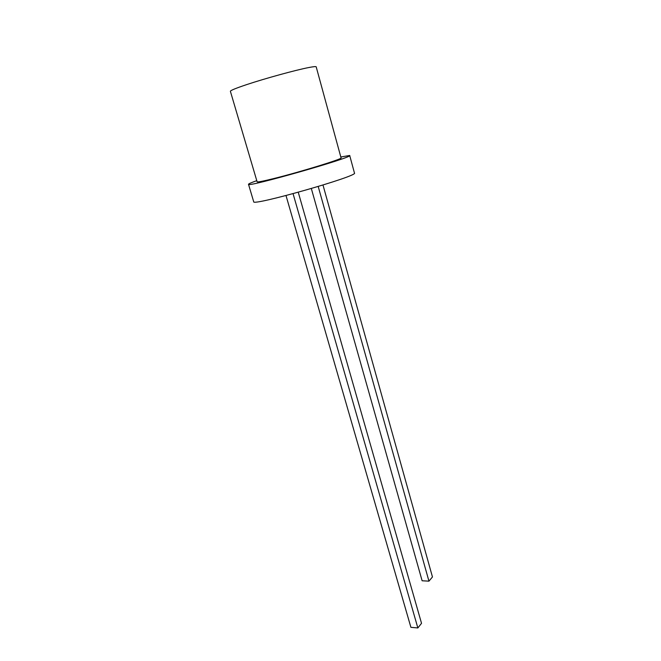 <?xml version="1.0" encoding="UTF-8"?>
<svg xmlns="http://www.w3.org/2000/svg" width="661" height="661" viewBox="0 0 661 661"><rect width="100%" height="100%" fill="white"/><g stroke="black" fill="none" stroke-linecap="round" stroke-linejoin="round"><path stroke-width="0.99" d="M257.121 181.808C257.567 182.287 263.202 181.18 274.042 178.487C300.383 171.959 343.447 158.673 341.059 157.905L316.198 66.835C316.049 66.364 313.529 66.604 308.637 67.562C295.798 70.025 265.144 78.444 246.718 84.591C235.886 88.219 230.433 90.45 230.383 91.284L257.121 181.808M256.79 180.668C251.23 182.634 248.47 183.841 248.503 184.303L253.692 201.721C251.403 206.554 359.278 175.826 354.453 173.025L349.702 155.475L340.803 156.988M248.503 184.303C245.851 187.955 354.23 157.087 349.702 155.475M286.006 195.549L410.902 627.33L417.851 627.95L293.063 193.69M298.26 192.268L421.528 623.315L417.851 627.95M311.339 188.55L422.123 580.771L428.948 581.159L318.205 186.501M322.989 185.039L432.459 576.954L428.948 581.159"/></g></svg>

